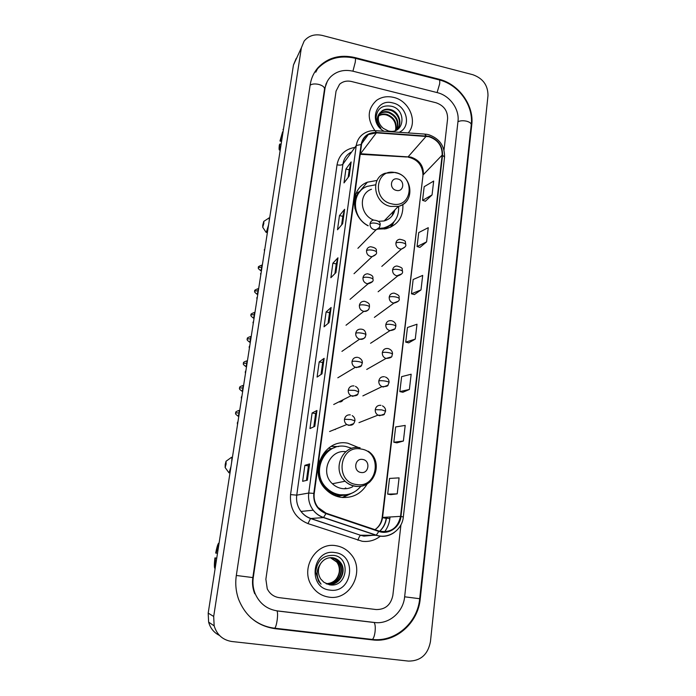 <?xml version="1.0" encoding="UTF-8"?>
<svg xmlns="http://www.w3.org/2000/svg" width="696" height="696" viewBox="0 0 696 696"><rect width="100%" height="100%" fill="white"/><g stroke="black" fill="none" stroke-linecap="round" stroke-linejoin="round"><path stroke-width="1.04" d="M358.614 447.589L347.939 443.248C324.171 438.019 307.519 472.358 326.059 489.653C330.269 493.855 335.228 496.413 340.944 497.318C352.454 498.414 361.215 493.934 367.227 483.885M338.604 446.571L331.096 446.406M377.093 180.438L367.358 182.204C349.905 188.572 350.201 216.482 368.088 225.809M338.917 401.87L339.178 401.923C340.97 402.114 342.267 401.401 343.058 399.774M334.811 429.406L339.344 427.561M364.782 420.349L368.245 418.975M330.67 448.72L332.47 448.494M342.493 495.352L337.395 496.526M377.789 229.106L385.854 228.793C397.747 225.269 403.419 217.161 402.88 204.485M356.004 294.208L356.526 293.755M351.497 320.96L353.525 319.386M349.679 346.469L350.158 345.686M343.058 374.648L346.66 372.482M368.68 393.066L371.725 391.596M377.119 339.143L378.276 338.247M372.621 366.079L375.083 364.678M335.559 429.101L335.307 429.554M343.041 497.544L349.723 493.96M393.597 97.388C387.237 95.909 381.573 96.892 376.623 100.32C367.375 108.863 366.809 118.964 374.935 130.639C366.809 118.964 367.375 108.863 376.623 100.32C381.573 96.892 387.237 95.909 393.597 97.388C409.422 100.755 418.165 121.939 408.187 132.927C418.165 121.939 409.422 100.755 393.597 97.388M335.733 545.673C316.08 541.94 299.915 568.354 311.704 585.788C315.906 592.279 321.7 596.072 329.086 597.151C350.671 600.822 365.652 570.259 350.732 554.077C346.704 549.379 341.71 546.569 335.733 545.673C316.08 541.94 299.915 568.354 311.704 585.788C315.906 592.279 321.7 596.072 329.086 597.151C350.671 600.822 365.652 570.259 350.732 554.077C346.704 549.379 341.71 546.569 335.733 545.673M428.849 136.668C437.862 139.757 442.308 145.899 442.169 155.095L400.548 516.371C397.686 528.316 390.491 533.197 378.946 531.005L326.085 513.187L318.02 507.462C314.888 503.33 313.618 498.667 314.235 493.455L361.52 144.594C362.225 140.122 364.486 136.773 368.306 134.563L376.379 132.84L428.849 136.668M428.893 136.294L376.362 132.458C367.949 132.484 362.868 136.494 361.128 144.507L313.8 493.394C313.183 503.165 317.237 509.907 325.954 513.613L378.824 531.44C388.681 535.059 400.009 527.29 400.966 516.432L442.543 155.182C442.682 145.76 438.132 139.47 428.893 136.294M390.787 494.647L397.225 493.855L399.086 477.874L389.534 478.43L387.672 494.125L390.848 494.656M396.903 442.847L403.384 441.029L405.202 425.421L395.65 426.935L393.832 442.256L396.964 442.856M402.871 392.257L409.387 389.455L411.162 374.222L401.627 376.649L399.843 391.613L402.932 392.274M425.413 201.231L432.059 194.932L433.678 181.056L424.177 186.702L422.55 200.361L425.465 201.248M419.966 247.367L426.587 241.886L428.249 227.688L418.731 232.577L417.069 246.549L420.027 247.385M414.398 294.565L420.993 289.928L422.69 275.399L413.154 279.505L411.458 293.79L414.459 294.573M408.7 342.85L415.26 339.109L416.991 324.232L407.456 327.512L405.725 342.136L408.761 342.858M376.127 609.548C385.28 609.661 390.856 604.928 392.857 595.332L400.957 524.775L392.857 595.332C390.856 604.928 385.28 609.661 376.127 609.548L279.226 597.655L376.127 609.548M444.013 150.031L447.606 118.755C447.711 110.847 443.865 105.514 436.053 102.764L351.593 81.519C346.895 80.466 342.902 81.38 339.587 84.259L336.064 91.072L265.872 579.237L267.247 588.807C269.796 593.871 273.78 596.82 279.226 597.655C273.78 596.82 269.796 593.871 267.247 588.807L265.872 579.237L336.064 91.072L339.587 84.259C342.902 81.38 346.895 80.466 351.593 81.519L436.053 102.764C443.865 105.514 447.711 110.847 447.606 118.755L444.013 150.031M314.775 426.37L309.955 428.562L312.113 412.989L316.958 410.483L314.775 426.37M307.371 480.197L302.647 481.301L304.857 465.346L309.616 463.91L307.371 480.197M335.924 272.588L330.861 277.721L332.871 263.219L337.96 257.807L335.924 272.588M342.641 223.738L337.508 229.758L339.465 215.586L344.624 209.305L342.641 223.738M349.201 176.027L343.998 182.9L345.921 169.041L351.141 161.933L349.201 176.027M321.996 373.856L317.089 377.075L319.194 361.876L324.127 358.353L321.996 373.856M329.043 322.613L324.058 326.815L326.111 311.965L331.122 307.475L329.043 322.613M326.111 311.965L329.539 312.626M328.051 323.449L329.547 312.6L331.122 307.475M319.194 361.876L322.674 362.503L324.127 358.353M345.921 169.041L349.218 169.798L351.141 161.933M339.465 215.586L342.806 216.317M341.623 224.939L342.815 216.282L344.624 209.305M332.871 263.219L336.255 263.915M334.915 273.606L336.255 263.88L337.96 257.807M304.857 465.346L308.432 465.902L309.616 463.91M312.113 412.989L315.636 413.581M313.818 426.805L315.636 413.563L316.958 410.483M415.26 339.109L405.725 342.136M420.993 289.928L411.458 293.79M426.587 241.886L417.069 246.549M432.059 194.932L422.55 200.361M409.387 389.455L399.843 391.613M403.384 441.029L393.832 442.256M397.225 493.855L387.672 494.125M348.165 177.393L349.218 169.763M321.021 374.5L322.674 362.486M306.431 480.414L308.432 465.894M277.365 610.897L374.587 622.502C389.003 624.538 403.236 612.175 404.637 596.82L457.994 121.339C459.612 109.15 449.799 95.561 437.253 92.62L353.037 71.218C344.233 69.235 336.812 71.053 330.783 76.691C327.651 79.883 325.728 83.764 325.023 88.331L253.257 577.637C252.465 583.292 253.135 588.72 255.267 593.914C259.738 603.658 267.107 609.313 277.365 610.897M408.474 661.096C420.584 661.07 427.91 654.597 430.441 641.668L487.983 95.674C488.035 85.364 482.989 78.378 472.845 74.716L322.37 35.453C314.705 33.765 308.624 35.644 304.143 41.099L301.377 47.789L213.689 616.456L214.15 625.852C216.934 634.856 222.842 640.076 231.872 641.512L408.474 661.096M296.122 58.577L293.442 65.067L208.191 613.115L208.626 622.128C210.349 628.253 213.959 632.681 219.466 635.422M372.534 639.902C395.606 643.034 418.113 623.146 420.245 598.804L471.766 124.749C474.254 105.409 458.734 83.92 438.837 79.179L354.951 57.568C340.153 54.227 327.903 57.533 318.194 67.486C313.913 72.332 311.251 78.048 310.216 84.66L236.318 575.496C235.126 583.674 235.892 591.617 238.606 599.308C245.418 616.195 257.503 625.974 274.876 628.662L372.534 639.902M326.293 83.563L325.885 84.138M378.694 115.562L378.85 115.458C381.33 113.953 384.061 113.605 387.046 114.422C394.458 117.511 397.32 122.87 395.624 130.509M378.58 115.954C381.034 114.527 383.705 114.222 386.611 115.014C393.075 117.511 396.12 122.174 395.728 128.995L395.371 130.604M379.268 114.109L380.573 113.065C383.061 111.551 385.81 111.203 388.812 112.03C396.99 115.701 399.635 121.582 396.737 129.691M379.103 114.466L380.147 113.666C382.626 112.152 385.366 111.812 388.368 112.63C396.372 116.154 399.069 121.922 396.459 129.934M380.173 112.648C376.928 118.155 377.928 123.375 383.183 128.308L388.168 130.874C404.315 135.355 407.238 110.072 391.822 106.305C382.348 104.67 377.101 108.428 376.084 117.589C376.345 121.556 377.963 125.054 380.93 128.073C376.353 122.218 376.101 117.067 380.173 112.648L382.313 110.638C384.818 109.124 387.576 108.776 390.595 109.611C399.678 111.76 403.306 125.393 395.902 130.396M379.842 113.117L381.878 111.247C384.375 109.733 387.133 109.385 390.143 110.22C397.851 112.169 402.323 122.757 397.494 128.882M399.13 132.31C411.71 127.011 407.134 105.836 392.883 102.956C375.927 97.858 368.036 122.696 384.114 131.266M281.741 140.296L280.479 140L282.593 131.892L283.028 131.996M280.618 147.508L280.183 147.404L279.792 149.884L280.218 150.084M279.792 149.884L279.731 149.953C279.026 150.449 278.896 148.796 279.348 144.986L279.862 143.994L281.114 144.281M280.183 147.404C279.696 147.717 279.583 146.578 279.862 143.994M280.479 140L279.966 141.01L281.541 141.549M279.966 141.01L282.593 131.892M283.429 129.447L282.976 129.439M262.757 225.173L262.731 227.27L263.845 223.355L263.749 221.406L262.757 225.173M268.586 224.86L266.324 232.334L265.881 231.994M396.398 190.399C403.81 192.357 405.272 180.438 397.825 179.011C390.43 177.01 388.899 188.973 396.398 190.399M378.459 221.311L384.079 220.963C389.812 219.336 393.423 215.638 394.91 209.879M378.58 228.453L383.626 227.957C394.11 224.747 399.104 217.535 398.625 206.312M377.919 229.01L383.061 228.523C386.854 227.644 390.065 225.861 392.709 223.164M385.801 220.423L386.115 218.866M392.057 215.891L393.457 211.367M359.406 192.2C355.56 196.855 354.081 202.371 354.986 208.73M375.196 184.875L367.131 186.389C351.132 192.044 351.697 217.7 368.21 225.687M371.481 189.242C358.318 193.549 359.693 214.907 373.587 220.04M268.804 217.996C269.3 217.561 269.422 218.622 269.152 221.197M355.926 193.714L360.554 190.869M393.927 221.902L391.509 226.765M225.191 464.545L225.147 467.538L226.104 464.11L226.026 461.274L225.191 464.545M230.985 466.572L229.141 472.697L228.61 472.314M361.006 472.48C369.002 474.028 370.681 460.404 362.642 459.447C354.664 457.846 352.915 471.531 361.006 472.48M345.808 451.695C329.695 449.216 319.708 472.619 332.401 483.746C335.176 486.365 338.404 487.966 342.075 488.557C345.825 489.088 349.366 488.479 352.707 486.73M351.941 448.346L345.999 446.536C324.684 441.873 309.938 472.767 326.676 488.053C330.382 491.698 334.75 493.916 339.752 494.717C348.278 495.683 355.325 492.864 360.893 486.252M335.002 447.502C318.725 452 313.304 476.186 326.18 488.148C329.887 491.785 334.237 493.995 339.239 494.795L346.069 494.76M344.45 488.749L345.781 487.922M335.846 496.013L341.223 495.369M331.635 448.903L331.087 448.998M231.255 457.368C231.907 456.872 232.038 458.577 231.629 462.466M342.188 497.475L349.879 493.908M318.472 464.832C320.351 457.533 324.519 452.2 330.957 448.842L328.773 447.946M353.646 492.324L342.78 497.527M217.5 553.303L216.091 553.12L218.1 546.256L218.579 546.325M215.647 565.222L215.16 565.161L214.69 568.171L215.16 568.354M214.69 568.171C214.203 566.666 214.29 563.247 214.951 557.905L216.743 558.149L214.951 557.905M215.16 565.161L215.334 557.966M216.091 553.12L215.699 553.068C216.656 548.004 217.578 544.777 218.474 543.376L218.1 546.256M219.066 543.219L218.561 543.272M331.305 557.653C334.28 558.157 336.777 559.697 338.795 562.246C345.86 570.598 337.812 585.893 326.737 583.918L326.685 583.909M320.665 563.603C317.663 568.763 317.672 573.878 320.682 578.95L323.858 582.247L329.452 584.788C347.626 588.198 351.228 557.305 333.775 555.373C323.048 554.999 317.028 560.576 315.714 572.103L318.542 581.151L321.065 584.17C316.027 577.158 315.888 570.311 320.665 563.603C323.631 559.271 327.607 557.322 332.584 557.748C335.707 558.192 338.334 559.749 340.457 562.429C347.565 570.833 339.474 586.223 328.329 584.231L326.398 583.831M331.914 557.679L332.175 557.713C335.298 558.157 337.917 559.706 340.04 562.385C347.139 570.772 339.056 586.145 327.929 584.153L327.277 584.048M330.496 557.661L337.151 562.072C343.841 570.041 336.864 584.718 326.102 583.683M326.093 583.683C333.21 583.361 337.586 579.542 339.204 572.216C339.726 568.327 338.909 564.935 336.751 562.029L337.151 562.072M330.296 557.67L336.751 562.029M331.105 557.644C334.002 558.201 336.429 559.715 338.387 562.203C345.381 570.485 337.517 585.684 326.485 583.857M334.846 552.572C312.295 548.474 306.927 588.068 330 590.112C352.681 593.775 357.483 554.66 334.846 552.572M442.169 155.095L423.455 174.557C423.62 165.805 419.41 159.976 410.823 157.079L360.284 153.72M390.038 516.945L389.83 518.711L386.471 518.094M379.651 531.231C383.374 527.655 385.575 523.235 386.263 517.981L386.584 517.137M389.83 518.711C389.229 523.601 387.472 527.977 384.566 531.84M380.495 536.059C375.074 540.348 368.967 542.088 362.172 541.27L307.963 523.601C295.409 518.294 289.606 508.628 290.554 494.595L337.029 164.813C338.9 155.217 344.642 149.449 354.247 147.517M378.824 531.44L376.171 535.294L360.832 535.224L364.243 536.033L372.743 535.276M379.694 531.239C383.531 527.69 385.793 523.253 386.489 517.928M375.736 130.691L424.647 134.067L426.178 135.877M313.8 493.394L308.728 493.029L356.274 145.516L361.128 144.507M325.954 513.613L323.483 517.589C319.386 516.171 315.967 513.718 313.235 510.212C309.476 505.105 307.971 499.38 308.728 493.029L296.748 495.152C296.009 501.181 297.427 506.61 300.994 511.447C303.587 514.77 306.832 517.102 310.729 518.442L360.589 535.285C359.667 535.911 358.771 537.573 357.918 540.27M350.819 152.302C346.39 154.973 343.754 158.923 342.919 164.16L356.274 145.516C357.144 140.044 359.884 135.92 364.513 133.162C367.697 131.309 371.203 130.465 375.031 130.639L376.362 132.458M394.223 532.501C388.655 536.355 382.635 537.286 376.171 535.294L323.483 517.589L310.52 518.52L307.963 523.601M400.966 516.432L403.315 517.006L444.535 157.148L442.543 155.182M337.029 164.813C339.926 165.361 341.884 165.143 342.919 164.16L296.748 495.152L290.554 494.595M366.235 531.953L366.783 531.97M374.926 529.656C379.268 526.794 381.817 522.696 382.574 517.354L422.985 175.453C422.69 165.396 417.661 159.262 407.9 157.07L426.204 136.251M400.548 516.371L382.165 517.45L422.985 175.453M376.379 132.84L360.232 154.103M360.206 154.294L406.638 156.992M386.202 518.398L382.539 517.65M328.938 322.7L331.009 307.649M335.82 272.693L337.838 258.016M342.536 223.868L344.503 209.54M349.096 176.175L351.019 162.194M321.891 373.926L324.014 358.492M314.67 426.413L316.854 410.579M307.275 480.214L309.502 463.971M371.264 639.32L372.377 639.45C373.613 638.397 374.509 635.805 375.074 631.681C375.518 626.939 375.179 623.86 374.039 622.442M274.015 628.123L274.79 628.21C275.729 627.087 276.521 624.425 277.156 620.206C277.756 615.368 277.695 612.245 276.973 610.844M439.402 79.953C458.925 84.842 473.68 105.662 471.253 124.828L419.688 598.717L404.637 596.803M236.327 575.47L253.257 577.637M310.129 85.216C312.043 83.868 314.914 83.598 318.742 84.416C322.613 85.538 324.545 87.061 324.536 88.992L327.259 81.467M317.533 68.773C327.416 58.464 339.822 54.923 354.734 58.159C355.482 57.716 355.656 59.073 355.256 62.231L352.915 71.192M355.299 58.307L438.576 79.744C439.602 79.379 439.959 80.762 439.655 83.877L437.079 92.577M471.253 124.828C471.279 123.288 469.73 122.078 466.625 121.208C463.188 120.46 460.291 120.634 457.951 121.713M208.191 613.115L213.689 616.456M293.442 65.067L301.377 47.789M419.688 598.699L420.245 598.804M354.621 58.133L354.951 57.568M438.419 79.701L438.837 79.179M471.192 125.35L471.766 124.749M324.501 89.279L325.023 88.331M391.874 203.893C412.136 209.113 416.025 176.654 395.798 172.782C375.64 167.249 371.29 200.022 391.874 203.893M395.128 172.434L385.106 173.243C369.898 178.106 374.022 203.519 390.613 206.416L398.329 206.39C402.349 205.355 405.455 203.128 407.63 199.709M360.084 191.391C357.213 193.975 355.264 197.185 354.247 201.022M384.453 229.054L391.892 224.269L393.457 222.416M356.474 484.529C378.311 488.635 382.748 451.608 360.954 449.016C339.23 444.518 334.271 481.963 356.474 484.529M360.11 447.772C342.902 444.013 331.383 469.191 345.112 481.24C348.026 483.99 351.402 485.669 355.247 486.295C360.902 487.026 365.87 485.486 370.142 481.675M323.527 486.669C326.92 490.732 331.113 493.412 336.098 494.717C340.475 495.787 344.781 495.604 349 494.169M395.894 243.104C396.294 240.912 397.573 239.624 399.739 239.25C403.88 240.059 405.759 241.025 405.368 242.121L405.777 244.748C405.759 243.931 404.602 243.252 402.305 242.704C399.278 242.165 397.138 242.295 395.894 243.104C395.824 246.088 397.233 248.037 400.122 248.95L401.514 249.046L404.863 247.045M261.809 267.194L261.766 265.141C255.937 267.29 259.504 267.334 258.425 267.464L261.809 267.194L260.835 270.727L261.435 270.848M260.678 270.7L260.835 270.727C256.415 267.508 259.156 267.795 258.425 267.464M392.561 269.952C393.04 267.525 394.493 266.203 396.929 265.994C400.861 267.099 402.601 268.125 402.157 269.056L402.523 271.588C402.488 270.831 401.322 270.187 399.008 269.656C395.954 269.126 393.805 269.221 392.561 269.952C392.492 272.98 393.91 274.937 396.824 275.842L401.54 273.963M258.138 290.798L258.094 288.675C252.239 290.858 255.823 290.885 254.745 291.015L258.138 290.798L257.181 294.286L257.764 294.399M257.015 294.251L257.181 294.286C252.718 291.076 255.475 291.354 254.745 291.015M389.195 297.166C389.751 294.478 391.396 293.129 394.119 293.129C401.47 295.791 398.347 297.201 399.217 298.775C399.173 298.079 397.99 297.479 395.667 296.966C392.587 296.444 390.43 296.505 389.195 297.166C389.116 300.22 390.543 302.195 393.475 303.091L398.173 301.246M254.423 314.67L254.379 312.469C248.498 314.696 252.109 314.705 251.021 314.827L254.423 314.67L253.483 318.115L254.066 318.22M253.318 318.081L253.483 318.115C248.968 314.87 251.761 315.192 251.021 314.827M385.775 324.728C386.445 321.769 388.281 320.421 391.291 320.682C394.963 321.343 396.05 324.875 395.746 324.501L395.867 326.32C395.824 325.693 394.623 325.128 392.274 324.632C389.177 324.118 387.011 324.153 385.775 324.728C385.68 327.746 387.063 329.721 389.925 330.661L394.745 328.895M250.664 338.822L250.621 336.533C245.296 338.239 248.072 338.813 247.254 338.917L250.664 338.822L249.734 342.215L250.316 342.319M249.568 342.188L249.734 342.215C245.183 338.978 248.002 339.265 247.254 338.917M388.411 348.644C391.326 349.697 392.683 351.567 392.474 354.238C392.422 353.672 391.213 353.15 388.846 352.672C385.723 352.167 383.548 352.167 382.313 352.663C382.182 355.447 383.392 357.387 385.949 358.483L391.256 356.926M387.898 348.522C384.853 348.261 382.991 349.644 382.313 352.663M246.863 363.251L246.819 360.876C241.477 362.616 244.27 363.164 243.443 363.286L246.863 363.251L245.949 366.601L246.523 366.696M245.784 366.566L245.949 366.601C241.355 363.364 244.192 363.643 243.443 363.286M385.462 377.032C388.072 378.233 389.255 380.068 389.038 382.522C388.968 382.026 387.75 381.547 385.366 381.095C382.226 380.59 380.033 380.555 378.798 380.973C378.65 383.54 379.703 385.427 381.956 386.637L383.174 387.011L387.715 385.34M384.436 376.736C381.373 376.493 379.494 377.911 378.798 380.973M243.017 387.968L242.974 385.497C237.632 387.254 240.407 387.837 239.589 387.933L243.017 387.968L242.121 391.265L242.686 391.361M241.956 391.239L242.121 391.265C237.484 388.037 240.338 388.307 239.589 387.933M382.443 405.846C384.749 407.143 385.784 408.926 385.558 411.188L381.843 409.892L375.248 409.657C375.074 412.023 375.979 413.85 377.954 415.129L379.651 415.738L384.105 414.146M380.93 405.324C377.841 405.107 375.944 406.551 375.248 409.657M239.128 412.963L239.085 410.414C233.717 412.206 236.51 412.78 235.683 412.876L239.128 412.963L238.25 416.225L238.806 416.312M238.075 416.191L238.25 416.225C233.569 412.998 236.449 413.25 235.683 412.876M264.95 248.211L264.793 249.238M370.037 223.816C370.394 221.815 371.551 220.562 373.5 220.058C378.763 220.615 380.921 222.442 379.981 225.539C379.955 224.66 378.755 223.929 376.371 223.346C373.317 222.798 371.203 222.955 370.037 223.816C369.95 226.8 371.36 228.758 374.283 229.689L376.11 229.741L379.207 227.609M261.235 272.11L261.07 273.171M366.522 250.647C366.957 248.394 368.297 247.089 370.55 246.732C378.52 248.167 375.796 250.795 376.536 252.344C376.501 251.526 375.292 250.838 372.891 250.273C369.811 249.725 367.688 249.855 366.522 250.647C366.435 253.666 367.862 255.632 370.794 256.554L372.108 256.65L375.718 254.484M257.476 296.279L257.303 297.383M362.964 277.826C363.486 275.294 365.035 273.954 367.601 273.798C374.953 275.773 372.316 277.826 373.047 279.505C373.012 278.748 371.777 278.095 369.367 277.547C366.261 277.017 364.13 277.104 362.964 277.826C362.877 280.88 364.312 282.863 367.27 283.768L372.177 281.723M253.675 320.734L253.492 321.883M359.362 305.361C359.997 302.543 361.755 301.185 364.652 301.298C371.142 303.587 368.897 305.292 369.515 307.023C369.463 306.327 368.228 305.718 365.791 305.196C362.668 304.665 360.528 304.726 359.362 305.361C359.267 308.459 360.711 310.451 363.695 311.347L363.817 311.373C365.844 311.634 367.427 310.955 368.575 309.337M249.82 345.477L249.159 346.913L249.638 346.669M361.659 329.225C364.26 329.512 365.687 331.4 365.939 334.906C365.879 334.28 364.617 333.715 362.164 333.21C359.023 332.688 356.874 332.705 355.708 333.271C355.578 336.159 356.865 338.125 359.58 339.178L360.076 339.291C362.103 339.587 363.721 338.935 364.921 337.325M361.389 329.165C358.31 328.886 356.422 330.252 355.708 333.271M245.932 370.507L245.262 371.96L245.74 371.742M358.605 357.587C361.424 358.971 362.66 360.824 362.311 363.164C362.242 362.607 360.972 362.085 358.492 361.598C355.325 361.085 353.168 361.067 352.011 361.546C351.845 364.182 352.942 366.096 355.308 367.288L356.404 367.618L361.207 365.696M357.735 357.344C354.629 357.091 352.724 358.492 352.011 361.546M241.99 395.841L241.312 397.303L241.79 397.129M355.473 386.393C357.848 387.75 358.901 389.551 358.631 391.796L354.777 390.369L348.261 390.212C348.078 392.614 349 394.449 351.036 395.737L352.681 396.32L357.431 394.475M354.029 385.915C350.906 385.68 348.983 387.115 348.261 390.212M238.006 421.471L237.319 422.95L237.797 422.811M352.228 415.625C354.203 416.878 355.099 418.609 354.908 420.828L351.001 419.54L344.459 419.27C344.268 421.454 345.033 423.203 346.773 424.534L348.905 425.413L353.577 423.655M350.279 414.86C347.13 414.651 345.19 416.121 344.459 419.27M360.023 191.122L367.358 182.204M373.021 535.276L363.938 536.138L360.589 535.285L310.52 518.52C306.692 517.128 303.517 514.77 300.994 511.447L313.235 510.212C316.036 513.7 319.534 516.136 323.727 517.502L376.449 535.215C388.559 539.365 402.184 529.978 403.315 517.006M428.005 134.528L425.456 134.128M428.632 134.676C439.489 138.513 444.788 146.003 444.535 157.148M386.263 517.981L386.358 517.145M368.306 134.563L361.668 143.698M367.079 532.24L367.531 532.222M374.97 529.665C379.05 526.724 381.452 522.653 382.165 517.45M419.688 598.717C417.574 622.711 395.441 642.26 372.377 639.45L274.79 628.21C265.646 627.166 257.564 623.572 250.543 617.439M254.719 593.731C252.674 588.59 252.048 583.205 252.839 577.549L324.536 88.992M372.995 622.381L277.025 610.914M208.626 622.128L214.15 625.852M315.784 72.166L318.194 67.486M380.147 113.666L380.573 113.065M381.878 111.247L382.313 110.638M279.731 149.953L280.201 150.179M262.731 227.27L266.176 232.447M267.386 232.551L266.324 232.334M384.079 220.963L398.329 206.39C415.207 202.78 412.98 175.992 395.702 172.564M383.061 228.523L383.626 227.957M269.622 218.17L269.187 218.074M263.941 221.284L268.639 218.231M390.378 227.314L393.414 222.459M225.147 467.538L228.984 472.828M230.011 472.828L229.141 472.697M368.228 451.225C384.305 461.544 374.335 489.575 355.499 486.173C351.567 485.608 348.104 483.964 345.112 481.24L332.401 483.746M326.18 488.148L326.676 488.053M232.394 457.55L231.698 457.437M226.226 461.126L231.081 457.629M334.802 495.595L336.151 494.725C340.231 495.691 344.268 495.569 348.261 494.36M381.808 266.394L401.514 249.046C404.776 247.611 406.203 246.175 405.777 244.748M378.128 291.755L397.72 275.947C401.375 274.659 402.975 273.206 402.523 271.588M374.37 317.385L393.849 303.151C397.947 302.038 399.739 300.576 399.217 298.775M370.568 343.276L389.925 330.661C397.233 329.53 394.71 327.685 395.867 326.32M366.722 369.445L385.949 358.483C394.032 357.822 391.222 355.543 392.474 354.238M362.86 395.894L381.956 386.637C386.176 386.628 388.194 386.071 388.02 384.984L389.038 382.522M243.148 385.532L243.583 385.601M358.979 422.646L377.954 415.129C382.417 415.451 384.584 414.99 384.462 413.763L385.558 411.188M239.259 410.44L239.711 410.51M357.901 248.324L376.11 229.741C378.406 228.993 379.694 227.592 379.981 225.539M264.489 251.169L264.297 249.62M354.02 273.702L372.108 256.65C375.44 255.293 376.91 253.857 376.536 252.344M260.774 275.068L260.582 273.519M350.053 299.341L368.001 283.864C371.934 282.62 373.613 281.167 373.047 279.505M257.015 299.254L256.815 297.697M346.016 325.232L363.817 311.373C370.142 310.468 368.523 308.572 369.515 307.023M253.205 323.727L253.013 322.161M249.359 348.487L249.159 346.913M341.927 351.376L359.58 339.178C366.792 338.717 364.834 336.385 365.939 334.906M245.462 373.535L245.262 371.96M337.821 377.798L355.308 367.288C363.295 367.436 361.128 364.582 362.311 363.164M241.512 398.895L241.312 397.303M333.706 404.506L351.036 395.737C359.623 396.581 357.457 393.11 358.631 391.796M237.527 424.551L237.319 422.95M329.6 431.52L346.773 424.534C353.272 426.822 354.134 422.942 354.908 420.828"/></g></svg>
